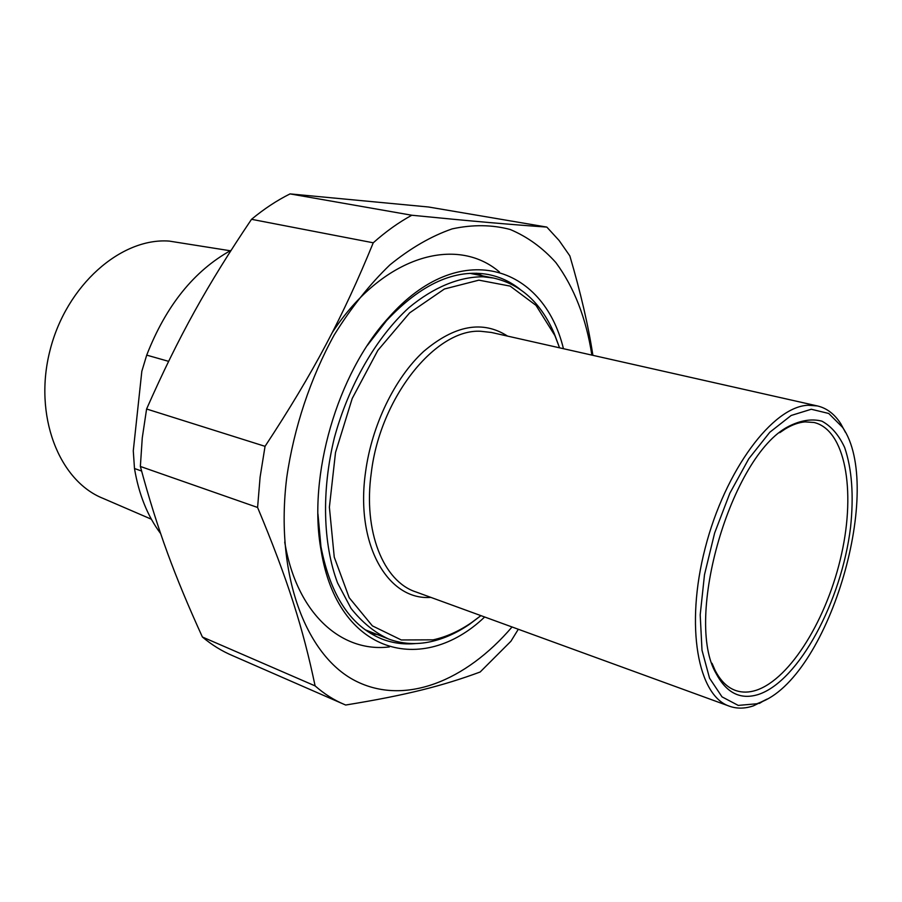 <?xml version="1.0" encoding="UTF-8"?>
<svg xmlns="http://www.w3.org/2000/svg" width="902" height="902" viewBox="0 0 902 902"><rect width="100%" height="100%" fill="white"/><g stroke="black" fill="none" stroke-linecap="round" stroke-linejoin="round"><path stroke-width="1.35" d="M341.847 703.38L232.772 655.731C222.05 651.233 211.914 644.986 202.386 637.004L315.102 685.892C324.314 693.988 334.146 700.211 344.598 704.575L345.669 705.026C406.441 695.171 442.668 685.836 480.146 672.013L510.915 641.254L518.312 629.258M265.053 446.332L260.103 477.113L257.589 507.465L140.362 466.458L142.268 437.887L146.598 409.001L265.053 446.332C313.49 372.673 343.267 316.128 373.248 242.796L251.523 219.31C264.106 208.881 276.948 200.402 290.049 193.896L411.808 215.24C398.763 222.343 385.909 231.521 373.248 242.796M592.885 355.332C588.408 326.017 580.73 292.868 569.838 255.875L559.082 240.462L546.837 227.09L428.461 206.986L290.049 193.896M251.523 219.31C207.325 284.931 178.833 336.018 146.598 409.001M140.362 466.458C157.546 530.117 174.638 576.074 202.386 637.004M411.808 215.24C473.742 221.385 510.002 224.497 546.837 227.09M591.87 355.106C586.165 318.282 574.168 287.434 555.857 262.55C542.632 247.779 527.422 236.764 510.205 229.491C492.041 224.666 472.693 224.451 452.184 228.871C431.314 236.087 410.545 248.106 389.878 264.917C369.685 284.367 351.126 307.717 334.202 334.969C310.48 378.039 293.951 427.616 286.746 477.508C274.727 574.179 305.654 655.202 355.005 680.649C404.592 706.255 465.917 681.044 512.043 626.969M315.102 685.892C303.151 628.694 287.839 579.693 257.589 507.465M415.754 643.532C404.243 644.648 393.171 643.227 382.549 639.247C351.07 626.8 330.538 595.951 320.954 546.668L317.944 513.903M367.452 345.286L386.541 320.638C421.11 283.893 455.082 268.525 488.444 274.546C499.979 276.846 510.431 281.706 519.823 289.125M563.446 348.702C543.218 264.85 459.084 237.53 388.604 317.662C337.359 373.214 307.435 476.391 321.089 550.333C337.754 654.514 422.688 676.162 484.667 616.991M141.591 471.024L134.488 468.521L133.282 450.808L141.828 371.286L146.71 355.129L168.606 361.341M146.71 355.129C166.047 305.62 194.167 270.679 231.081 250.282M160.657 533.601C147.59 516.192 138.863 494.499 134.488 468.521M151.367 519.214L103.132 498.411C58.889 480.901 33.227 415.405 50.027 350.314C66.398 285.133 121.116 237.451 169.238 241.093L230.213 250.756M779.756 432.678L785.146 429.025C792.125 424.774 798.777 422.395 805.114 421.888L814.032 422.486C845.197 429.814 855.851 489.933 841.6 553.851C827.63 617.791 790.716 678.811 756.293 690.244C749.077 692.589 742.29 692.713 735.942 690.605C727.452 687.707 720.45 680.852 714.959 670.039L712.039 663.297M389.405 646.914C341.339 652.924 296.442 613.473 284.728 542.034M332.218 332.646C382.561 255.785 456.378 235.039 499.482 272.032M559.556 347.822L554.132 333.221C540.85 302.677 520.623 284.277 493.473 278.03L483.122 276.79C459.343 276.711 433.659 287.107 408.899 307.695C376.314 337.416 348.713 385.019 334.371 437.763C321.405 490.778 322.939 543.94 337.551 582.929L351.058 608.433C362.074 622.335 374.601 632.539 388.638 639.022C402.044 643.972 416.047 644.862 430.671 641.705C443.863 638.796 456.84 632.967 469.581 624.229L480.924 615.626L471.509 622.639C458.96 631.242 446.186 636.981 433.185 639.834L401.266 639.958L372.368 625.864L349.209 597.722L334.247 557.109L329.388 507.195L335.51 452.522L352.22 398.458L377.837 350.393L409.643 312.87L444.415 289.001L478.883 280.161L510.149 286.103L536.002 305.361L554.91 335.623L559.544 347.822M845.433 432.34L840.833 423.816C834.598 414.074 826.773 408.11 817.37 405.934L808.136 405.257C772.946 406.419 725.152 469.863 705.161 548.179C684.855 626.45 697.956 696.479 729.876 706.367C737.227 708.848 745.086 708.679 753.463 705.838L767.106 699.084M756.913 703.763L738.242 705.409L722.017 696.863L709.547 678.18L702.004 650.241L700.2 614.86L704.496 574.687L714.643 532.992L729.842 493.259L748.761 458.791L769.789 432.261L791.167 415.472L811.281 409.249L828.758 413.477L842.547 427.334C884.31 487.136 830.257 672.509 762.697 701.406L756.913 703.763M758.627 694.393C799.071 680.841 841.634 600.822 850.552 527.332C853.912 495.66 851.95 469.051 844.655 447.505C838.837 435.023 831.261 426.24 821.925 421.166C811.732 418.517 800.536 420.309 788.337 426.545C731.116 455.837 683.547 619.313 716.323 673.862C726.685 693.243 740.79 700.087 758.627 694.393M482.638 275.877L476.549 273.238M370.767 633.497L377.34 634.568M728.951 706.029L416.002 591.971C383.485 581.598 362.976 531.526 371.308 472.682C380.283 397.117 435.892 328.486 480.743 331.282L491.376 332.455L817.37 405.934M507.578 336.108C482.604 320.052 454.597 325.182 423.59 351.487C394.783 378.028 371.816 425.203 365.558 471.994C355.095 544.605 387.973 600.811 430.863 597.383M320.954 546.668L321.089 550.333M386.541 320.638L388.604 317.662M380.836 638.571L382.549 639.247M476.481 273.238L482.423 275.832M370.699 633.463L377.126 634.489M735.942 690.605L735.153 690.323M493.473 278.03L469.908 273.34M386.958 638.357L365.22 629.799M554.91 335.623L554.132 333.221M471.509 622.639L469.581 624.229M842.547 427.334L840.833 423.816M762.697 701.406L759.383 703.425M714.959 670.039L716.323 673.862M785.146 429.025L788.337 426.545"/></g></svg>
